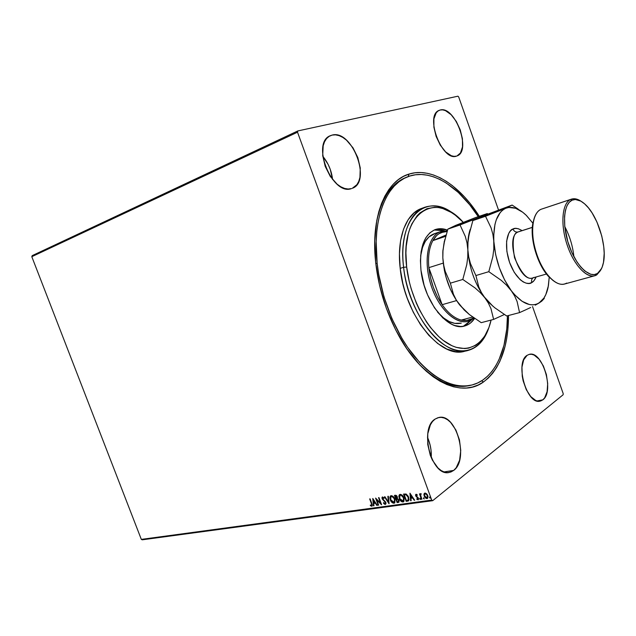 <?xml version="1.0" encoding="UTF-8"?>
<svg xmlns="http://www.w3.org/2000/svg" width="636" height="636" viewBox="0 0 636 636"><rect width="100%" height="100%" fill="white"/><g stroke="black" fill="none" stroke-linecap="round" stroke-linejoin="round"><path stroke-width="0.95" d="M406.841 177.118C391.355 182.961 381.147 198.496 376.234 223.713C381.028 198.981 390.957 183.55 406.022 177.428M470.767 385.281L469.106 385.639C453.174 388.906 436.352 381.584 418.639 363.673C436.725 381.926 453.834 389.176 469.956 385.44M409.051 174.065L408.161 176.593L409.051 174.065L403.431 176.403L398.144 179.789L393.255 184.209L388.819 189.647L384.899 196.079L381.544 203.441L378.81 211.669L376.743 220.7L374.731 240.766L375.677 262.763L379.613 285.667L386.37 308.38L395.624 329.774L406.889 348.846L419.609 364.722L426.319 371.249L433.148 376.758L440.017 381.21L446.862 384.565L453.595 386.815L460.154 387.96L466.474 388.024L472.5 387.022L478.177 384.995L483.455 381.99C461.267 398.51 424.013 381.203 399.273 336.611C385.583 311.775 377.538 285.23 375.145 256.968C371.663 213.513 386.752 180.425 409.051 174.065C431.757 166.823 459.717 185.235 479.29 216.304L470.147 203.488L464.463 196.858L452.466 185.688L446.241 181.268L439.929 177.698L433.585 175.019L427.265 173.286L421.032 172.531L414.942 172.785L409.051 174.065M481.643 380.813L483.455 381.99L488.305 378.054L492.677 373.245L496.557 367.624L499.912 361.272L505 346.62L506.701 338.471L507.846 329.869L508.514 315.496C508.379 346.954 500.031 369.119 483.455 381.99L481.643 380.813M440.239 109.996L438.005 110.998L436.161 112.866L433.911 118.884L433.895 127.168L436.129 136.406L440.263 145.111L445.621 151.909L451.353 155.748L454.072 156.369L456.561 156.09C442.266 162.061 424.355 115.299 439.15 110.362L440.239 109.996C455.106 105.536 471.729 151.312 457.014 155.939L460.464 152.958L462.507 146.884L462.428 138.791L460.257 129.887L456.306 121.444L451.139 114.703L445.51 110.664L442.775 109.885L440.239 109.996M453.683 470.417L449.04 472.5C431.502 476.873 418.885 428.354 435.08 419.092L432.512 421.493L430.381 424.824L427.782 433.728L427.742 444.445L430.286 455.273L432.416 460.17L437.973 467.961L441.161 470.545L444.453 472.111L447.72 472.612L450.837 472.031L453.683 470.417L456.147 467.834L459.605 460.241L460.75 450.431L459.446 439.858L455.901 430.039L450.622 422.391L447.553 419.744L444.341 418.043L441.114 417.343L437.989 417.693L435.08 419.092L438.76 417.51C456.099 412.788 469.304 459.494 453.683 470.417L443.936 471.936L453.683 470.417M542.834 399.829L540.075 401.125C526.775 405.164 514.635 362.313 527.085 355.341L523.674 359.841L521.957 367.139L522.243 376.13L523.142 380.821L526.274 389.645L530.742 396.586L535.814 400.553L538.334 401.221L540.703 400.974L542.834 399.829L544.655 397.85L547.095 391.72L547.691 383.548L546.388 374.54L543.375 366.01L539.09 359.189L534.145 355.087L531.648 354.284L529.271 354.363L527.085 355.341L529.279 354.363C542.452 350.205 554.815 391.633 542.834 399.829L536.999 400.974L542.834 399.829M332.159 135.078L329.106 136.35L326.522 138.616L324.519 141.812L323.175 145.811L322.706 155.582L325.211 166.37L330.291 176.45L337.128 184.202L340.856 186.809L344.601 188.439L348.202 189.019L351.541 188.566C332.374 196.357 310.678 142.822 330.299 135.707L332.159 135.078C352.177 129.291 371.909 181.785 352.304 188.296L356.907 184.671L358.752 181.395L359.944 177.412L360.254 167.912L357.822 157.561L353.004 147.838L346.477 140.151L342.852 137.44L339.171 135.651L335.554 134.848L332.159 135.078M465.663 386.203L466.498 385.917L465.663 386.203M31.8 256.69L297.521 132.209L431.725 500.095L141.319 539.384L31.8 256.69L32.205 255.632L297.831 130.936L32.205 255.632L31.8 256.69L141.319 539.384L431.725 500.095L297.521 132.209L297.831 130.936L457.928 96.195L297.831 130.936L297.521 132.209L31.8 256.69M424.514 493.186L424.419 495.897L423.958 494.1L424.18 496.088L425.834 497.956L427.225 498.433L424.18 496.088L426.987 498.624L427.646 498.29L426.987 498.624L427.464 498.449L427.766 495.587L426.589 493.727L424.49 493.186L423.902 494.577L424.633 497.026L426.104 498.473L427.678 498.258L428.012 496.557L427.289 494.601L425.357 493.027L423.958 494.1L424.538 493.154M421.437 499.284L421.922 499.212L420.603 495.166L421.199 493.751L420.507 493.743L420.245 494.625L419.474 493.894L421.437 499.284L419.76 493.854L421.437 499.284L421.922 499.212L420.658 495.547L421.199 493.751L420.579 493.679L420.245 494.625L419.474 493.894L421.437 499.284M416.087 494.275L415.562 494.848L415.777 496.024L418.091 498.552L417.868 499.157L416.874 498.719L416.779 499.252L418.146 499.824L418.575 498.425L416.214 495.849L416.262 494.967L417.184 495.412L417.303 494.911L416.405 494.307L415.841 494.363L415.69 495.818L418.011 498.25L417.892 499.141L416.874 498.719L416.779 499.252L418.305 499.753L418.488 498.155L416.159 495.722L416.254 494.967L417.184 495.412L417.303 494.911L416.087 494.275M407.628 501.176L409.067 499.824L408.256 496.287L406.253 494.1L403.526 494.093L406.197 501.367L408.479 500.898L408.694 497.288L406.022 494.013L403.526 494.093L406.197 501.367L403.82 494.045L406.436 501.184L407.628 501.176M397.118 502.615L399.034 502.011L399.01 500.198L397.373 498.481L396.816 495.865L395.934 495.269L394.463 495.388L397.118 502.615L394.757 495.341L397.118 502.615L398.756 502.297L399.01 500.198L397.373 498.481L397.381 496.859L395.322 495.261L394.463 495.388L397.118 502.615M389.009 503.72L388.365 496.255L387.865 496.326L388.413 501.987L384.955 496.748L384.454 496.819L389.089 503.712L388.365 496.255L387.865 496.326L388.413 501.987L384.955 496.748L384.454 496.819L389.009 503.72M378.666 505.143L376.711 499.848L381.616 504.738L378.984 497.598L378.531 497.662L380.495 502.989L375.59 498.083L378.213 505.207L378.666 505.143L376.711 499.848L381.513 504.753L378.984 497.598L378.531 497.662L380.495 502.989L375.59 498.083L378.213 505.207L378.666 505.143M371.408 503.648L371.766 505.262L370.359 505.04L370.335 505.612L371.734 506.28L372.346 505.238L370.12 498.87L369.667 498.934L371.655 503.466L369.961 498.894L371.655 503.466L371.591 505.509L370.359 505.04L370.335 505.612L372.02 506.184L371.885 503.656L370.12 498.87L369.667 498.934L371.408 503.648M372.736 498.497L373.483 505.851L373.968 505.787L373.73 503.426L375.375 503.203L376.814 505.397L377.307 505.326L372.807 498.481L373.483 505.851L373.968 505.787L373.73 503.426L375.375 503.203L376.814 505.397L377.307 505.326L372.736 498.497M385.297 504.428L385.988 503.64L385.837 502.313L382.554 498.624L382.697 497.67L383.953 498.433L384.152 497.948L382.419 496.931L381.958 497.575L382.228 498.998L385.456 502.623L385.082 503.68L383.619 502.631L383.389 503.044L384.502 504.213L385.535 504.245L383.627 502.861L385.591 504.324L385.837 502.313L382.554 498.624L382.665 497.686L383.953 498.433L384.152 497.948L382.3 496.986L382.109 498.719L385.376 502.368L384.995 503.696L383.619 502.631L383.389 503.044L383.699 502.734L385.297 504.428M390.234 499.809L392.786 503.02L394.829 502.726L394.972 499.451L392.857 496.239L391.394 495.651L390.242 496.207L389.836 497.956L390.48 499.626L390.655 495.826L390.106 497.074L390.234 499.809C390.973 501.86 392.205 503.004 393.938 503.243L394.487 503.052L394.861 499.125C394.121 497.042 392.873 495.889 391.116 495.667L390.623 495.849L390.234 499.809M399.233 498.552L401.801 501.78L403.876 501.486L404.13 498.521L401.896 494.951L400.418 494.363L399.249 494.919L398.828 496.326L399.472 498.37L399.654 494.546L399.098 495.794L399.233 498.552C399.965 500.612 401.213 501.764 402.97 502.003L403.534 501.804L403.916 497.861C403.176 495.762 401.912 494.601 400.131 494.379L399.623 494.562L399.233 498.552M409.934 493.17L410.625 500.763L411.15 500.691L410.928 498.258L412.669 498.02L414.171 500.278L414.688 500.206L409.934 493.17L410.625 500.763L411.15 500.691L410.928 498.258L412.669 498.02L414.171 500.278L414.688 500.206L409.934 493.17M419.712 498.974L420.499 499.451L420.094 498.338L419.712 498.974L419.919 498.306L419.712 498.974L420.444 499.491L419.895 498.306L419.712 498.974M423.433 498.465L424.212 498.942L423.807 497.821L423.433 498.465L423.64 497.789L423.433 498.465L424.164 498.982L423.616 497.789L423.433 498.465M429.721 497.01L430.357 497.996L429.769 497.432L429.634 497.829L430.405 497.932L429.92 496.978L429.538 497.622L429.737 496.947L429.538 497.622L430.278 498.147L429.721 496.947M563.202 393.597L532.539 306.56L563.202 393.597L563.13 394.757L432.695 500.683L563.13 394.757L563.202 393.597M498.449 209.8L458.707 96.99L498.449 209.8M142.281 539.805L432.695 500.683L431.725 500.095L432.695 500.683L142.281 539.805L141.319 539.384L142.281 539.805M457.928 96.195L458.707 96.99L457.928 96.195M332.596 179.575C331.602 170.846 328.327 163.062 322.77 156.225L328.104 164.366L330.227 169.279L332.596 179.575M431.264 457.737C431.613 450.582 430.349 443.737 427.472 437.202L430.135 445.081L431.041 450.256L431.264 457.737M372.171 506.049L370.335 505.612L370.589 505.191L372.171 506.049M371.718 505.374L371.655 503.466L372.036 504.873L371.631 505.477M377.22 505.191L376.814 505.397L375.614 503.02L373.73 503.426L375.614 503.02L377.22 505.191M373.952 505.636L373.483 505.851L373.03 498.815L373.952 505.636M375.153 502.313L373.642 500.023L375.153 502.313L373.642 500.023L374.914 502.496L373.658 502.671L373.404 500.206L373.658 502.671L375.153 502.313M378.611 505L378.213 505.207L376.019 498.417L378.611 505M380.733 502.806L378.825 497.622L380.733 502.806M381.433 504.237L376.711 499.848L381.433 504.237M385.344 503.489L385.209 501.502L382.109 498.719L382.387 496.939L382.618 499.093L385.543 502.003L385.4 503.458M382.856 497.535L384.072 498.107L382.777 497.638M389.041 503.219L384.788 496.772L389.041 503.219M388.652 501.804L388.119 496.295L388.652 501.804M394.694 502.885L394.177 503.06C392.444 502.814 391.212 501.677 390.48 499.626L392.46 502.472L394.694 502.885M391.41 496.287L393.676 497.32L394.964 500.691M394.932 501.073L394.606 501.907M394.272 502.194L394.63 499.006L391.649 496.223L394.63 499.006L394.074 502.353L390.695 499.745L391.021 496.549L391.649 496.223L391.068 496.517M391.116 496.47L392.571 496.732L393.915 498.171L394.678 500.246L394.225 502.249L392.73 502.321L391.18 500.755L390.369 498.179L391.013 496.549M398.931 502.154L397.357 502.424L398.931 502.154M396.8 498.902L398.454 499.475L398.629 501.383L398.78 500.079L397.182 498.863M396.944 498.052L397.15 496.756L395.926 495.81L396.912 496.939L396.785 498.195L396.053 498.378L395.441 495.881L396.959 496.342L397.118 497.932M396.323 499.117L397.333 499.069L398.78 500.079L398.382 501.573L397.317 501.804L396.323 499.117L398.064 499.491L398.47 501.502L397.317 501.804L396.323 499.117M395.687 495.993L396.824 496.732L396.705 498.234L396.053 498.378L395.202 496.064L395.687 495.993M403.749 501.637L403.208 501.82C401.451 501.581 400.203 500.429 399.472 498.37L401.467 501.232L403.534 501.804M400.418 495.007L402.723 496.04L404.011 499.435M403.979 499.817L403.749 500.508M403.319 500.945L403.685 497.742L400.664 494.935L403.685 497.742L403.121 501.112L399.694 498.481L400.028 495.269L400.664 494.935L400.076 495.237M408.686 500.731L407.867 500.985L408.686 500.731M408.344 499.944L408.455 497.169L406.261 494.554L404.273 494.768L406.022 494.736L408.217 497.36L408.105 500.127L406.396 500.556L404.273 494.768L406.07 494.506L407.62 495.595L408.686 497.94L408.455 499.832M414.6 500.063L414.171 500.278L412.907 497.829L410.928 498.258L412.907 497.829L414.6 500.063M411.134 500.54L410.625 500.763L410.22 493.464L411.134 500.54M412.43 497.113L410.856 494.744L412.43 497.113L410.856 494.744L412.192 497.296L410.856 497.479L410.625 494.935L410.856 497.479L412.43 497.113M416.453 494.808L417.264 495.07L416.373 494.927M418.456 499.61L416.779 499.252L417.049 498.886L418.456 499.61M418.019 498.998L417.947 497.567L415.69 495.818L415.936 494.315L416.016 495.842L418.122 497.797L418.098 498.974M420.555 499.347L419.951 498.783L420.555 499.347M420.483 494.434L420.674 493.639L420.483 494.434M424.276 498.831L423.663 498.274L424.276 498.831M425.007 493.703L426.088 493.647L427.177 494.76L427.487 497.479M427.233 497.694L427.511 495.476L425.42 493.504L427.511 495.476L427.058 497.845L424.673 496.024L424.888 493.798L425.42 493.504L424.959 493.759M403.447 497.924L403.51 500.691L401.745 501.081L399.798 498.743L399.615 495.722L400.426 495.118L401.61 495.452L403.447 497.924M404.273 494.768L406.213 494.8L407.533 495.993L408.503 498.441L408.042 500.174L406.396 500.556L404.273 494.768M427.273 495.659L427.249 497.67L426.088 497.829L424.673 496.024L424.681 493.989L425.85 493.83L427.273 495.659M403.598 267.287L406.666 267.041C399.591 212.591 435.414 190.132 463.254 222.33L455.32 215.191L451.194 212.384L442.863 208.56L438.737 207.598L434.69 207.288L426.995 208.688L420.094 212.798L417.033 215.85L411.874 223.84L409.846 228.714L408.209 234.12L406.229 246.299L405.911 252.961L406.666 267.041L409.25 281.637L411.206 288.927L416.31 303.062L419.41 309.756L426.518 322.015L430.445 327.461L438.808 336.667L443.157 340.355L451.942 345.73L456.29 347.375L464.67 348.568L468.621 348.123L475.871 345.213L479.107 342.804L484.672 336.229L488.893 327.596L491.087 320.075C485.832 343.973 468.327 355.254 448.611 344.012C428.918 332.962 410.339 299.453 406.666 267.041L403.598 267.287C399.933 237.029 409.346 212.424 424.792 207.264C434.237 204.164 444.159 206.613 454.549 214.618C427.082 191.102 397.118 216.884 403.598 267.287L400.195 268.384L403.598 267.287C407.199 299.119 424.816 332.231 444.182 344.807C463.588 357.519 481.77 349.315 488.83 327.771C484.632 340.196 477.739 347.741 468.16 350.404C444.087 358.466 408.169 314.423 403.598 267.287M461.251 323.128C453.619 324.916 445.709 321.22 437.528 312.038L443.666 318.008L449.247 321.554L454.748 323.366L461.283 323.12M435.406 229.517C423.966 234.549 419.164 248.143 420.976 270.308L424.093 285.206L427.559 294.842L434.475 307.8L442.831 317.921L451.822 324.32L454.812 325.529L460.607 326.507L463.358 326.276L465.894 325.091L471.578 319.836L463.35 326.284L468.43 324.424L470.712 322.826L474.615 318.429C471.944 322.388 468.613 324.916 464.638 326.006C448.277 331.666 424.172 301.933 420.976 270.308L420.42 260.696L421.104 251.8L422.972 244.009L425.937 237.602L429.864 232.824L434.563 229.835L439.85 228.706L447.521 230.121C443.236 228.451 439.198 228.252 435.406 229.517L435.374 229.532M377.132 263.193C372.124 219.523 385.885 184.647 407.652 176.784C430.031 167.856 458.429 185.577 478.248 216.661L469.686 204.744L458.286 192.414L446.186 182.985L439.993 179.503L433.768 176.895L427.567 175.21L421.445 174.495L415.475 174.773L409.703 176.061L404.202 178.374L399.026 181.713L394.24 186.078L389.9 191.436L386.068 197.756L382.8 204.991L380.137 213.084L378.118 221.94L376.79 231.488L376.17 241.624L377.132 263.193L375.773 263.638L377.132 263.193C380.757 296.249 394.662 331.396 413.169 354.88C433.021 378.595 452.236 388.731 470.823 385.265C493.759 380.4 507.488 351.366 507.433 315.782L506.781 328.892L503.974 345.34L498.982 359.722L495.683 365.962L491.874 371.472L487.573 376.186L482.819 380.042L477.636 382.991L472.063 384.971L466.156 385.949L459.955 385.877L453.516 384.74L446.917 382.53L440.207 379.239L433.474 374.874L426.78 369.468L420.205 363.069L407.748 347.51L402.008 338.519L391.887 318.58L383.985 296.853L378.706 274.37L377.132 263.193M424.792 207.264L421.493 208.465C406.014 213.64 396.554 238.198 400.195 268.384C404.711 315.4 440.621 359.3 464.749 351.239L468.16 350.404M421.342 208.521L414.203 212.734L408.185 219.643L403.574 229.055L400.601 240.631L399.448 253.931L400.195 268.384L402.827 283.362L404.83 290.843L407.255 298.197L413.265 312.212L420.579 324.781L428.863 335.371L437.735 343.543L446.79 349.029L455.662 351.652L459.915 351.883L464.781 351.231M434.666 229.89L440.168 229.691L444.604 230.796L434.173 230.001M440.843 231.52L447.275 230.884L440.843 231.52L434.181 233.786C426.843 236.536 422.32 244.001 420.603 256.181L422.558 247.301L425.309 241.362L428.942 236.918L435.056 233.523M441.185 232.538L447.068 231.496L443.737 231.758L438.792 233.825L436.582 235.614L432.854 240.615L445.995 235.034L432.854 240.615C435.048 236.648 437.83 233.953 441.185 232.538L439.993 231.838L441.185 232.538M471.451 319.916L474.043 318.032L471.451 319.916L468.056 321.315C455.599 324.932 438.172 308.269 430.795 284.491C423.258 260.768 427.869 236.568 439.993 231.838L433.323 234.112L439.993 231.838C427.217 236.759 422.98 263.28 431.908 287.806C440.653 312.427 459.605 327.135 471.451 319.916L471.952 318.716L471.451 319.916M473.526 317.666L471.952 318.716L473.526 317.666M461.291 320.075L466.896 320.425L471.952 318.716C468.764 320.528 465.21 320.981 461.291 320.075C454.589 318.366 448.213 313.238 442.139 304.692L428.847 267.653L430.461 277.495L433.315 287.281L437.282 296.495L442.139 304.692C434.825 293.808 430.397 281.462 428.847 267.653C427.861 256.523 429.197 247.507 432.854 240.615C429.197 247.507 427.861 256.523 428.847 267.653L443.244 263.105L428.847 267.653L442.139 304.692C448.213 313.238 454.589 318.366 461.291 320.075L472.635 317.03L461.291 320.075M445.637 236.322L432.854 240.615L445.637 236.322M456.537 300.605L442.139 304.692L456.537 300.605M564.768 226.583C569.737 236.02 572.774 246.045 573.879 256.65C572.774 246.045 569.737 236.02 564.768 226.583M570.667 199.45L572.058 200.197C576.009 198.543 580.414 199.966 585.279 204.458C597.975 215.835 607.467 247.158 603.222 263.662C602.093 268.44 600.177 271.707 597.466 273.464L601.545 268.559L596.807 274.824L594.668 275.77C586.034 278.377 572.98 263.686 566.668 243.445C560.244 223.244 562.319 203.011 570.667 199.45L571.454 199.14C574.411 198.209 577.647 198.933 581.177 201.318C577.305 198.71 573.807 198.09 570.667 199.45L540.958 209.316L570.667 199.45C561.906 203.138 560.173 225.16 567.527 246.029C574.745 266.961 588.713 280.238 596.807 274.824L600.106 270.96L602.141 267.192L603.5 262.318L604.192 253.367L603.747 246.633L601.767 235.98L596.966 222.083L592.108 212.949L588.475 207.9L584.675 203.902L580.843 201.127L575.349 199.497L572.058 200.197L569.22 202.32L566.962 205.826L565.372 210.58L564.537 216.407L564.776 226.678L567.829 241.72L571.907 252.643L577.106 262.127L580.954 267.207L584.913 271.071L590.733 274.275L594.302 274.593L597.466 273.464C589.604 278.711 576.049 265.792 569.037 245.456C561.906 225.192 563.56 203.798 572.058 200.197L570.667 199.45M546.475 274.021L532.833 277.908C519.326 283.235 504.467 236.854 518.125 231.949L532.324 227.394L518.125 231.949C515.78 232.426 514.055 231.448 512.95 229.016L510.628 230.685L508.752 233.356L506.598 241.235L506.876 251.474L509.571 262.445L514.254 272.375L520.145 279.665L523.261 281.955L526.314 283.219L529.192 283.418L531.783 282.551C533.365 281.804 534.82 279.943 536.132 276.97L533.994 280.675L531.783 282.551C531.195 280.548 531.64 278.966 533.127 277.821C531.64 278.966 531.195 280.548 531.783 282.551C528.437 285.628 517.076 282.336 509.571 262.445C502.877 242.117 508.776 229.803 512.95 229.016C514.055 231.448 515.78 232.426 518.125 231.949C513.109 232.895 511.908 241.481 514.532 257.699C521.393 273.56 527.49 280.301 532.833 277.908L534.097 277.383M571.454 199.14L540.958 209.316C532.332 212.957 529.915 232.887 536.212 252.651C542.405 272.454 555.586 286.717 564.506 284.038L594.668 275.77M453.436 294.285L450.368 283.171L445.216 271.318L443.61 264.838L442.831 257.89L444.397 270.459L445.931 276.843L450.344 289.181L456.274 300.192L464.169 309.955L469.352 314.534L481.221 322.667L493.623 319.407L490.96 308.603L488.416 303.173L484.918 297.863L489.434 302.99L494.665 307.681L506.685 315.981L519.564 312.602L517.1 301.52L514.627 295.955L511.153 290.509L506.606 285.23L501.255 280.357L488.822 271.683L501.255 280.357L506.606 285.23L514.715 294.842L522.092 301.305L529.367 304.525L532.801 304.867L536.029 304.366L538.986 303.038C530.639 307.546 521.361 303.372 511.153 290.509L514.627 295.955L517.1 301.52L519.564 312.602L506.685 315.981L494.665 307.681L489.434 302.99L484.918 297.863L481.388 292.512L478.781 286.947L475.895 275.539L488.822 271.683L492.868 256.507L493.822 248.938L493.854 241.569L495.643 254.583L499.332 267.732L504.634 280.015L511.153 290.509C501.184 276.429 495.42 260.116 493.854 241.569L492.908 234.438L491.087 227.887L485.514 216.272L472.866 220.581L505.668 208.314L485.514 216.272L491.087 227.887L492.908 234.438L493.854 241.569C493.202 223.618 497.137 212.527 505.668 208.314L512.123 205.07L480.244 216.987L512.123 205.07L518.181 209.077L512.123 205.07L505.668 208.314C512.123 205.905 519.079 208.33 526.529 215.588L532.857 223.172L526.187 215.254L522.657 212.193L515.558 208.242L508.784 207.463L505.668 208.314L502.806 209.991L500.262 212.48L496.295 219.746L494.951 224.413L493.719 235.423L493.822 248.938L492.868 256.507L488.822 271.683L475.895 275.539L470.441 263.527L468.716 256.944L467.858 249.884C469.241 268.122 474.925 284.117 484.918 297.863L481.388 292.512L478.781 286.947L475.895 275.539L470.441 263.527L468.716 256.944L467.858 249.884C467.468 241.863 468.271 234.97 470.266 229.206L468.024 240.011L467.858 249.884L467.945 242.674L468.915 235.304L472.866 220.581L480.244 216.987L460.043 224.953L465.298 236.417L466.999 242.865L467.858 249.884L467.762 257.127L466.792 264.568L462.793 279.458L475.068 287.949L480.371 292.703L492.852 306.162L484.918 297.863L488.416 303.173L490.96 308.603L493.623 319.407L481.221 322.667L469.352 314.534L459.661 304.938L456.107 299.715L453.436 294.285L450.368 283.171L462.793 279.458L475.068 287.949L480.371 292.703L484.918 297.863C474.925 284.117 469.241 268.122 467.858 249.884L467.762 257.127L466.792 264.568L462.793 279.458L450.368 283.171L445.216 271.318L443.61 264.838L442.831 257.89L442.974 250.791L443.96 243.556L447.863 229.103L460.043 224.953L465.298 236.417L466.999 242.865L467.858 249.884L467.945 242.674L468.915 235.304L472.866 220.581L487.248 213.585L487.812 213.935L487.248 213.585L475.338 217.655L487.248 213.585L480.244 216.987L447.863 229.103L455.758 225.351L475.338 217.655L455.758 225.351L452.76 227.052M493.623 319.407L504.332 314.526L493.623 319.407M459.661 304.938L466.148 311.815L459.661 304.938M444.826 239.486L442.895 250.64L442.831 257.89C444.008 275.436 449.437 290.898 459.144 304.278L456.107 299.715M444.333 241.227L442.823 251.935L442.831 257.89L442.974 250.791L443.96 243.556L447.863 229.103L455.758 225.351L459.001 224.452M538.986 303.038L543.931 298.069L545.839 294.524L548.423 285.675L549.226 277.193L548.168 287.019C546.555 294.786 543.494 300.128 538.986 303.038L541.721 301.186L544.321 298.387L541.721 301.186L535.258 305.161L538.986 303.038M512.95 229.016L515.605 228.38L518.507 228.801L522.092 230.63C518.054 228.237 515.001 227.704 512.95 229.016M530.663 307.498L525.336 310.002L530.663 307.498M519.564 312.602L525.336 310.002L519.564 312.602M534.272 218.045L532.753 223.769L532.205 229.954L532.459 236.838L534.359 247.857L537.905 258.78L542.762 268.591L548.471 276.398L553.248 280.683L548.606 276.541C537.706 265.172 529.947 239.565 532.706 224.055L534.272 218.045M566.724 283.076C561.715 285.882 555.959 283.91 549.472 277.161C538.239 265.45 530.241 239.033 533.079 223.061C534.312 215.803 536.935 211.224 540.958 209.316M518.825 231.679L532.332 227.338M443.03 250.194L442.895 250.64M468.319 239.088L468.024 240.011M549.472 277.161L548.606 276.541M533.079 223.061L532.706 224.055"/></g></svg>
